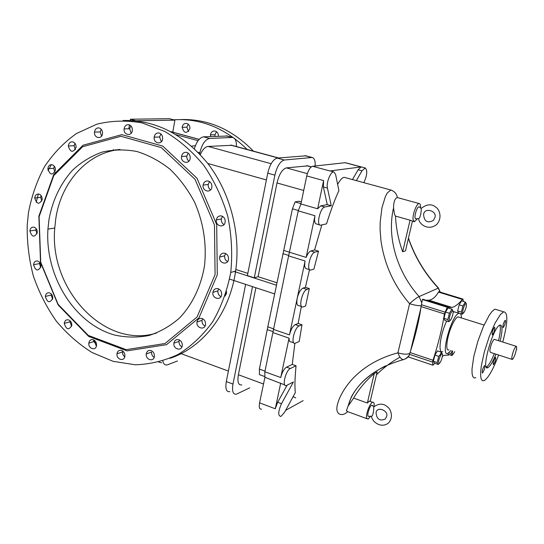 <?xml version="1.0" encoding="UTF-8"?>
<svg xmlns="http://www.w3.org/2000/svg" width="544" height="544" viewBox="0 0 544 544"><rect width="100%" height="100%" fill="white"/><g stroke="black" fill="none" stroke-linecap="round" stroke-linejoin="round"><path stroke-width="0.82" d="M156.305 333.125C104.298 349.132 48.987 289.252 54.754 228.058L55.733 218.98C60.935 182.437 87.196 152.674 120.047 149.464M162.826 360.944C163.486 364.011 164.954 365.33 167.246 364.895L177.473 360.992M461.414 317.948C461.339 314.514 460.53 312.963 458.986 313.283L458.415 313.528C450.84 316.792 440.246 357.381 447.95 353.348L450.996 350.479M448.922 349.799C444.781 351.948 447.148 334.934 452.615 323.986C454.696 319.763 456.484 317.39 458 316.873L459.231 317.261M423.443 299.458L422.396 299.513L421.77 302.838L419.125 296.568C397.501 272.585 386.519 237.762 393.53 208.046L394.563 214.513L395.488 216.09C396.114 228.344 398.507 240.244 402.682 251.784L405.477 250.852L412.42 221.204M438.484 288.048L419.125 296.568C416.813 297.588 413.637 299.968 409.605 303.708C393.992 285.586 384.445 264.642 380.977 240.876L380.106 229.949L380.147 222.612L381.929 207.849L385.329 196.683L387.28 192.923L390.884 190.006C394.692 191.488 396.848 194.004 397.351 197.567L397.351 197.567C394.924 198.186 393.652 201.681 393.53 208.046M408.401 238.354C414.718 256.761 424.606 273.278 438.063 287.898L440.463 292.706M397.725 197.669L419.247 203.565C420.233 203.721 420.662 205.115 420.553 207.74M405.498 358.904L409.027 355.756L408.551 357.02L432.704 365.146M410.577 350.887L420.872 308.142C418.771 321.803 415.337 336.049 410.577 350.887L409.027 355.756M409.727 353.484C406.987 354.586 403.056 354.362 397.916 352.818C399.67 357.585 401.615 359.822 403.757 359.536C378.454 366.54 360.958 379.066 351.254 397.12L348.031 406.212M438.212 304.055L438.471 303.205M399.983 357.17C391.415 361.889 383.574 367.758 376.455 374.775M353.627 398.086L367.356 403.036L369.315 401.091L370.274 401.173L377.128 371.926L374.224 373.612C365.928 380.589 359.067 388.749 353.627 398.086L348.031 406.218L346.392 410.74L347.67 411.645C344.712 414.487 341.863 415.242 339.136 413.909C335.145 410.999 337.151 404.648 339.211 399.085C342.489 391.415 347.33 384.248 353.743 377.577C365.364 365.874 380.086 357.619 397.916 352.818L409.605 303.708C414.807 305.259 418.683 305.918 421.233 305.701L420.872 308.142M348.201 405.858C352.41 389.919 364.847 376.584 385.519 365.867M301.995 324.788L299.152 325.951C294.42 327.481 290.394 344.876 295.127 343.271L299.193 341.516L301.995 324.788L298.126 323.483L301.349 306.476M296.052 365.779L290.353 368.526C285.586 370.43 281.636 387.505 286.402 385.519L293.406 381.976L281.493 403.675C278.038 411.638 277.841 415.895 280.922 416.459L284.566 412.325L295.338 392.571C294.63 386.791 294.868 377.856 296.052 365.779L292.25 364.426L294.882 343.312M295.78 397.902L293.1 396.678M337.62 184.341C340.374 179.534 342.625 177.208 344.366 177.378L390.884 190.006M326.502 223.883C330.997 209.766 335.131 198.689 338.912 190.665L335.566 174.291L333.846 171.931C330.725 171.129 326.053 182.859 327.434 188.074L331.262 205.754L324.822 206.999C320.212 207.441 315.982 225.706 320.586 225.196L326.502 223.883M319.852 224.978L316.574 224.012C314.616 223.584 314.078 220.823 314.976 215.73L306.156 257.414C307.618 253.749 309.21 251.6 310.91 250.974L314.888 252.192C310.23 253.048 306.068 270.994 310.733 270.055L313.908 269.11L318.539 251.172L314.582 249.968L321.824 224.951M261.582 409.129C259.488 409.51 258.822 407.422 259.583 402.859L264.894 377.318L264.86 371.776L288.606 255.884L305.096 261.011L297.214 298.275C298.595 292.849 300.526 289.462 303.022 288.116L306.952 289.388C302.253 290.584 298.166 308.251 302.858 306.979L305.599 305.98L309.325 288.565L305.408 287.307L309.522 269.674M421.77 302.838L421.233 305.701M439.049 291.754L438.437 292.087C435.751 296.908 432.562 299.622 428.869 300.22L425.728 300.172M367.356 403.036L374.224 373.612M374 406.626C374.408 403.322 373.939 401.873 372.586 402.268C369.872 403.097 365.527 414.691 366.629 418.166L368.111 419.132L370.539 416.384M371.321 416.242L368.866 416.269C366.132 417.778 369.247 406.028 371.824 405.144L372.756 405.729M371.491 416.16C371.838 421.77 381.16 428.876 388.525 422.967C393.931 417.166 390.626 408.904 387.525 406.926C383.574 403.26 378.978 403.254 373.735 406.892C373.952 408.959 373.116 416.718 371.389 416.228M463.352 301.437L462.964 299.084L462.393 299.438C458.612 303.96 455.172 306.626 452.071 307.442L447.236 307.258L444.434 313.942C442.088 328.658 438.28 344.094 433.004 360.25L432.541 362.073L432.922 365.221L434.744 363.297M442.408 356.272L444.312 355.334L448.657 355.082L449.181 354.6M453.172 311.814L455.165 312.093M442.687 351.614C437.696 354.171 440.171 334.472 446.678 321.021M439.368 363.331L438.212 364.46L437.179 362.556L438.709 356.381L440.47 354.423L441.266 352.158L442.347 353.954M440.79 354.994C438.641 359.625 438.124 362.426 439.239 363.399C441.062 362.875 443.816 352.859 441.884 353.784L440.79 354.994M438.709 356.381L434.894 355.11L437.458 350.9L441.266 352.158M437.179 362.556L433.371 361.284L434.894 355.11M438.212 364.46L434.425 363.188L433.371 361.284M448.827 321.701L444.978 320.484L443.972 318.322L445.529 312.025L448.079 307.945L451.942 309.148L449.405 313.242L447.841 319.546L448.827 321.701L450.092 320.477M463.481 313.004L462.278 314.174L461.4 312.052L462.924 305.959L465.324 302.042L461.577 300.893L459.17 304.803L457.647 310.882L458.551 313.004L459.279 313.235M452.173 350.866L450.983 353.614L451.908 355.504L448.229 354.287L447.787 353.403M453.009 311.046L451.942 309.148M449.262 318.859C449.895 314.82 450.996 312.134 452.56 310.801C454.458 310.107 451.656 320.294 449.874 320.579L449.262 318.859M449.405 313.242L445.529 312.025M447.841 319.546L443.972 318.322M464.318 311.998C466.344 307.632 466.881 304.844 465.916 303.64C464.27 303.831 461.523 313.786 463.304 313.086L464.318 311.998M465.324 302.042L466.31 303.851M462.278 314.174L460.251 313.541M461.4 312.052L457.647 310.882M462.924 305.959L459.17 304.803M451.908 355.504L453.009 354.416M454.73 351.703L452.914 354.464C452.234 354.559 452.146 353.41 452.656 351.023M450.983 353.614L448.766 352.886M288.606 255.884L298.248 210.868L300.914 203.973L306.741 175.936C308.149 170.32 310.1 167.103 312.589 166.28L345.086 162.71L361.053 166.947L358.122 169.782L352.451 179.574M361.053 166.947L330.154 170.932M356.34 180.628L361.998 170.816L365.228 167.974C367.615 170.299 367.207 175.086 364.004 182.335L363.82 182.662M113.961 149.79L112.996 149.994M274.591 293.896L229.602 279.106M247.826 273.367L235.851 269.491M172.795 132.172L174.903 120.149L169.422 118.687L130.383 119.224L130.186 120.435M93.806 339.966L93.52 341.68M129.445 124.882L128.799 128.785M198.111 152.313L199.872 152.803L199.668 153.932M94.404 342.455L96.329 343.182M130.383 119.224L136.082 120.843M136.095 120.782L174.903 120.149M158.773 362.107L161.643 362.794M227.392 136.034L203.565 136.83C199.709 137.53 196.649 141.481 194.398 148.675M231.866 145.302L208.1 146.431C205.197 146.826 202.592 149.546 200.28 154.591M199.872 152.803C201.878 144.282 205.108 139.502 209.569 138.455L232.648 137.442C235.28 138.162 236.545 141.195 236.436 146.54M241.788 384.921C238.367 385.37 237.232 381.983 238.381 374.748L255.898 287.749M276.882 282.771L258.121 276.699L277.005 182.947C279.167 174.189 282.282 169.164 286.355 167.885L307.782 165.866M301.349 201.892L299.078 201.239L295.093 201.933L300.988 203.626M264.656 376.543L259.447 374.639L259.393 369.111L267.804 326.849L273.476 328.8M295.093 201.933L292.434 208.794L267.804 326.849M258.121 276.699L254.286 277.828L274.876 175.148C277.059 166.301 280.208 161.255 284.328 160.018L312.181 157.495C314.391 158.08 315.391 160.908 315.18 166.002M249.669 387.858L236.477 394.162C233.009 394.672 231.839 391.306 232.982 384.064L252.518 286.64M232.982 384.064L226.311 381.568L245.636 284.376M226.311 381.568C225.182 388.804 226.379 392.17 229.888 391.673M254.286 277.828L247.384 275.584L267.75 173.162L274.876 175.148M305.871 155.808L277.229 158.093C273.074 159.317 269.912 164.336 267.75 173.162M276.379 285.206L234.178 271.504M345.086 162.71L345.678 162.785M317.642 208.787L320.79 205.843L327.27 204.612L323.36 186.939L323.612 180.581L317.642 208.787L300.914 203.973M310.91 250.974L314.582 249.968M305.096 261.011C304.225 265.982 304.783 268.586 306.775 268.818L309.713 269.736M305.408 287.307L303.022 288.116M289.653 252.307L306.156 257.414M327.27 204.612L331.262 205.754M314.888 252.192L318.539 251.172M285.648 410.346L303.164 400.629M264.894 377.318L284.75 384.914M280.711 383.092L275.271 408.775L277.692 402.254L281.493 403.675M287.11 385.193L277.692 402.254M293.685 342.768L291.258 341.931C289.823 342.156 289.095 340.898 289.075 338.15L280.738 377.536C282.078 372.273 284.002 368.812 286.518 367.152L292.25 364.426M272.986 332.602L289.075 338.15M301.628 306.564L298.948 305.687C296.942 305.619 296.364 303.151 297.214 298.275L289.469 334.9C290.829 329.548 292.76 326.128 295.263 324.632L299.152 325.951M298.126 323.483L295.263 324.632M306.952 289.388L309.325 288.565M283.846 250.464L289.66 252.26M267.519 329.705L273.034 331.609M413.97 221.639L410.06 220.191L402.682 251.784M417.302 218.885L414.406 221.762L413.114 219.722C412.25 214.798 416.745 202.987 419.247 203.565M410.06 220.191L395.488 216.09M499.773 325.122C500.847 327.542 500.426 332.731 498.501 340.687M494.34 353.648C491.286 361.209 488.614 365.677 486.329 367.044L486.309 367.057M494.598 339.449L494.149 339.306C492.089 341.523 490.634 345.331 489.797 350.744L490.457 352.39L511.87 359.319M475.85 377.733L474.048 377.924L472.763 376.489L472.07 373.463L472.008 368.961L473.804 356.436L477.856 341.306L483.358 326.618L489.192 315.336L491.864 311.685L494.204 309.597L495.094 309.196L497.121 309.815M493.83 332.472L492.34 334.941C491.783 332.833 492.504 330.269 494.51 327.236C495.156 327.549 494.924 329.29 493.83 332.472M495.4 357.428L495.496 357.374C496.012 359.258 495.319 361.712 493.415 364.732C492.844 363.059 493.51 360.624 495.4 357.428M504.499 325.353L503.084 327.719C502.595 325.652 503.295 323.163 505.192 320.253C505.791 320.572 505.56 322.272 504.499 325.353M484.486 365.568L484.582 365.507C485.173 367.418 484.459 369.954 482.446 373.096C481.814 371.409 482.494 368.9 484.486 365.568M495.958 354.171C492.905 361.74 490.239 366.214 487.968 367.588C480.665 372.218 492.306 329.059 499.433 325.312L499.977 325.033C502.602 324.972 502.649 330.358 500.12 341.204M502.772 342.047C507.858 322.422 508.164 312.351 503.703 311.834L500.541 314.357L495.06 323.122L489.267 336.498L484.35 351.852L481.29 366.071L480.665 371.844L480.678 376.339L481.318 379.358L482.555 380.78L484.303 380.569C488.519 377.72 493.286 369.206 498.603 355.028M516.372 349.649C516.814 347.242 516.712 346.12 516.072 346.283C514.107 348.554 512.666 352.403 511.748 357.836L512.312 359.462C513.189 358.836 514.202 356.85 515.345 353.525L516.372 349.649M516.453 349.207L516.8 349.323M151.15 350.601C153.422 351.696 154.51 353.607 154.408 356.334C153.904 362.331 145.398 359.829 146.268 353.967C146.887 351.091 148.519 349.969 151.15 350.601M146.268 353.967L151.552 352.07C151.429 354.409 152.293 356.191 154.156 357.428M202.157 318.546C204.578 319.654 205.707 321.633 205.557 324.482C204.904 330.677 195.956 328.107 196.989 322.048C197.69 319.104 199.41 317.934 202.157 318.546M202.552 318.702L202.028 320.348C201.858 322.973 202.871 324.884 205.054 326.074M225.019 253.28C227.514 254.347 228.677 256.353 228.5 259.298C227.793 265.696 218.572 263.303 219.674 257.033C220.415 253.987 222.197 252.736 225.019 253.28M225.583 253.504L224.631 255.83C224.441 258.461 225.42 260.379 227.576 261.582M208.406 181.077C210.875 182.07 212.038 184.049 211.881 187.02C211.228 193.528 202.048 191.488 203.096 185.096C203.81 181.968 205.578 180.628 208.406 181.077M209.528 181.594L208.196 184.477C208.005 186.816 208.801 188.612 210.582 189.87M159.256 133.028C161.609 133.933 162.738 135.844 162.642 138.761C162.132 145.228 153.286 143.562 154.176 137.19C154.816 134.035 156.509 132.648 159.256 133.028M160.915 133.946L159.582 136.972L161.337 141.753M99.266 127.969C101.47 128.826 102.558 130.655 102.517 133.457C102.177 139.767 93.799 138.326 94.5 132.11C95.05 128.996 96.642 127.609 99.266 127.969M101.204 129.234L100.225 131.934L101.558 136.136M52.333 164.771C54.407 165.628 55.447 167.396 55.461 170.075C52.523 175.685 49.98 175.243 47.831 168.749C48.314 165.709 49.817 164.383 52.333 164.771M54.318 166.199L53.747 168.3L54.896 172.149M34.245 227.222C36.258 228.113 37.278 229.854 37.298 232.451C34.476 237.83 32.008 237.334 29.879 230.962C30.335 228.011 31.79 226.766 34.245 227.222M36.115 228.589L35.816 230.058L37.012 233.9M49.728 292.917C51.762 293.876 52.782 295.644 52.788 298.221C49.912 303.416 47.423 302.824 45.329 296.446C45.798 293.563 47.267 292.386 49.728 292.917M51.32 293.998L51.143 295.052L52.612 299.241M93.405 339.789C95.533 340.823 96.58 342.652 96.54 345.277C96.2 351.145 88.128 348.915 88.815 343.169C89.352 340.313 90.882 339.191 93.405 339.789M94.568 340.462L94.391 341.408L96.376 346.181M68.734 319.954C70.808 320.946 71.835 322.742 71.822 325.332C68.857 330.473 66.334 329.82 64.26 323.394C64.756 320.532 66.246 319.382 68.734 319.954M70.128 320.838L69.965 321.796L71.665 326.257M37.903 261.106C39.923 262.024 40.936 263.779 40.956 266.356C38.128 271.633 35.659 271.096 33.544 264.731C34 261.82 35.455 260.61 37.903 261.106M39.658 262.351L39.44 263.582L40.739 267.553M39.134 194.14C41.167 195.01 42.194 196.758 42.214 199.39C39.358 204.884 36.856 204.422 34.721 198.002C35.183 195.01 36.652 193.718 39.134 194.14M41.079 195.568L40.671 197.336L41.813 201.137M72.923 141.909C75.058 142.759 76.119 144.554 76.112 147.288C73.059 153.014 70.455 152.578 68.306 145.982C68.816 142.902 70.36 141.542 72.923 141.909M74.909 143.276L74.147 145.704L75.358 149.688M129.016 124.739C131.294 125.616 132.403 127.486 132.342 130.349C131.92 136.748 123.298 135.218 124.093 128.914C124.685 125.766 126.33 124.379 129.016 124.739M130.852 125.848L129.669 128.758L131.179 133.232M186.755 152.402C189.176 153.354 190.325 155.298 190.196 158.25C189.611 164.764 180.567 162.914 181.54 156.516C182.22 153.367 183.96 151.994 186.755 152.402M188.176 153.122L186.782 156.135L186.769 157.393L187.333 159.399L188.836 161.235M221.666 216.002C224.169 217.036 225.332 219.035 225.162 222C224.461 228.473 215.22 226.243 216.315 219.898C217.049 216.804 218.831 215.506 221.666 216.002M222.489 216.349L221.313 218.994C221.116 221.503 222.02 223.38 224.019 224.611M218.192 288.728C220.66 289.83 221.809 291.829 221.639 294.726C220.946 301.036 211.827 298.52 212.908 292.352C213.636 289.354 215.397 288.15 218.192 288.728M218.6 288.891L217.879 290.877C217.695 293.542 218.715 295.474 220.939 296.664M225.066 296.072L226.556 293.223L226.528 291.516M178.928 339.769C181.281 340.877 182.39 342.822 182.26 345.61C181.682 351.703 172.944 349.139 173.896 343.182C174.563 340.279 176.236 339.143 178.928 339.769M179.418 339.98L179.044 341.346C178.901 343.849 179.853 345.705 181.907 346.922M121.706 350.452C123.903 351.519 124.97 353.389 124.902 356.055C124.481 361.978 116.205 359.598 116.98 353.804C117.558 350.948 119.129 349.833 121.706 350.452M122.618 350.934L122.74 354.423L124.705 357.02M28.451 212.772C31.566 196.221 36.931 180.832 44.56 166.62C53.394 153.388 64.022 142.358 76.466 133.532L96.893 124.168C111.595 120.591 126.691 120.176 142.195 122.924L164.818 131.498C179.343 140.148 192.392 151.518 203.966 165.6C214.363 180.968 222.292 197.853 227.759 216.254C231.608 235.076 232.608 253.81 230.744 272.442C227.256 290.503 221.238 306.945 212.69 321.769C202.885 335.288 191.413 346.154 178.269 354.362C164.478 360.862 150.117 364.33 135.198 364.772L113.098 361.332L91.97 352.478C78.642 344.114 66.694 333.581 56.12 320.878C46.546 307.176 38.957 292.203 33.347 275.971C28.995 259.304 26.948 242.42 27.2 225.325L28.451 212.772M36.224 202.239L38.359 193.99M47.994 170.544L51.449 164.635M123.121 120.482C155.74 119.796 184.198 134.422 208.481 164.356C230.629 193.616 240.958 234.382 235.62 271.109C229.636 313.528 202.966 347.46 169.986 358.333M48.919 219.946C52.482 200.294 60.411 183.654 72.706 170.034C81.464 161.996 91.297 156.019 102.184 152.089C113.478 149.478 125.045 149.28 136.87 151.497C148.594 155.122 159.644 161.038 170.027 169.245C179.758 178.636 187.966 189.659 194.65 202.32C203.429 222.625 206.74 243.61 204.585 265.288C201.164 286.205 192.338 304.572 179.445 318.07C170.218 326.114 160.072 331.915 149.002 335.485C137.659 337.688 126.256 337.552 114.798 335.084C74.548 324.129 44.792 275.992 47.94 229.106L48.919 219.946M39.1 216.716L53.768 175.617L82.668 146.71L120.958 136.292L161.296 147.601L195.051 179.309L214.472 225.019L215.084 274.57L197.098 316.968L165.063 343.502L126.194 349.663L88.257 335.41L58.086 304.293L40.725 262.276L39.1 216.716M38.869 216.199L53.727 174.556L83.008 145.241L121.829 134.654L162.738 146.084L196.982 178.221L216.689 224.563L217.294 274.808L199.022 317.791L166.525 344.658L127.106 350.88L88.665 336.423L58.099 304.898L40.521 262.337L38.869 216.199M218.402 136.184C218.457 133.572 217.403 131.866 215.24 131.063C212.663 130.716 211.058 131.995 210.433 134.885L210.494 136.53M215.036 136.326L214.975 134.701L216.519 131.682M186.823 123.481C184.287 123.155 182.73 124.433 182.145 127.316C184.11 133.586 186.701 134.021 189.91 128.629C189.992 126.004 188.965 124.29 186.823 123.481M188.523 131.56L186.837 127.187L188.251 124.236M115.328 150.144L115.77 149.634M173.638 119.816C200.627 118.143 225.141 128.024 247.194 149.457M181.009 119.585C207.89 118.782 232.036 129.309 253.45 151.15M421.097 208.461C421.702 209.882 420.362 218.538 418.588 218.593L415.888 218.858C413.338 219.116 416.711 206.421 419.084 206.842L419.472 207.026M408.068 357.041L408.571 356.742M432.725 301.417L432.521 302.287M462.964 299.084L438.988 291.74M462.393 299.438L438.437 292.087M447.732 306.979L423.055 299.295M447.236 307.258L422.396 299.513M444.87 312.1L421.437 304.749M444.434 313.942L421.083 306.592M433.004 360.25L410.013 352.56M409.496 354.348L432.541 362.073M358.122 169.782L361.998 170.816M195.398 145.663L191.624 146.159M228.398 371.069L180.146 353.301M207.801 163.465L266.397 179.962M154.217 136.857L155.258 137.149M226.175 135.844L232.016 137.408M209.569 138.455L203.565 136.83M271.15 163.717L208.1 146.431M230.561 145.098L278.215 158.005M263.5 384.003L238.381 374.748M277.005 182.947L303.722 190.468M306.619 165.702L311.195 166.94M307.34 173.638L286.355 167.885M284.328 160.018L277.229 158.093M304.81 155.659L311.63 157.481M298.248 210.868L314.976 215.73M306.741 175.936L323.612 180.581M312.589 166.28L329.412 170.836M320.79 205.843L324.822 206.999M323.36 186.939L327.434 188.074M259.583 402.859L275.271 408.775M264.86 371.776L280.738 377.536M273.36 329.365L289.469 334.9M286.518 367.152L290.353 368.526M292.434 208.794L298.33 210.508M282.887 253.64L288.701 255.442M259.393 369.111L264.989 371.144M198.077 140.692L176.134 134.701M170.986 131.75L199.118 139.407M440.579 292.747L438.26 287.796C424.728 273.108 414.793 256.537 408.462 238.088M409.149 355.456L406.858 358.068L403.757 359.536M420.872 308.115L410.564 350.914M369.315 401.091L372.586 402.268M347.684 411.631L366.799 418.649M373.83 406.796L371.824 405.144M385.234 419.057C379.807 421.287 376.747 419.227 376.047 412.876C376.611 405.749 388.94 410.516 386.621 416.541L385.234 419.057M462.849 299.084L438.818 291.72M428.869 300.22L452.071 307.442M422.756 299.248L447.63 306.993M453.669 311.624L458.986 313.283M439.239 363.399L438.28 364.324M441.884 353.784L441.544 352.417M449.874 320.579L448.902 321.531M452.56 310.801L452.22 309.434M463.304 313.086L462.359 314.004M465.916 303.64L465.582 302.321M452.914 354.464L451.976 355.361M232.648 137.442L226.807 135.878M278.623 157.971L231.186 145.119M311.338 166.831L307.183 165.702M312.181 157.495L305.374 155.679M329.773 170.83L333.846 171.931M365.228 167.974L345.413 162.71M199.172 139.346L170.707 131.6M487.968 367.588L486.329 367.044M503.703 311.834L495.094 309.196M494.149 339.306L516.072 346.283M484.058 325.054L458 316.873M196.989 322.048L202.028 320.348M219.674 257.033L224.631 255.83M203.096 185.096L208.196 184.477M154.176 137.19L159.582 136.972M94.5 132.11L100.225 131.934M47.831 168.749L53.747 168.3M29.879 230.962L35.816 230.058M45.329 296.446L51.143 295.052M88.815 343.169L94.391 341.408M64.26 323.394L69.965 321.796M33.544 264.731L39.44 263.582M34.721 198.002L40.671 197.336M68.306 145.982L74.147 145.704M124.093 128.914L129.669 128.758M181.54 156.516L186.782 156.135M216.315 219.898L221.313 218.994M212.908 292.352L217.879 290.877M225.944 293.413L226.556 293.223M173.896 343.182L179.044 341.346M116.98 353.804L122.414 351.941M230.744 272.442L235.62 271.109M47.94 229.106L54.754 228.058M210.433 134.885L214.975 134.701M182.145 127.316L186.837 127.187M419.084 206.842L421.199 208.386M418.676 218.593C418.819 224.135 428.543 231.445 436.873 224.305C442.714 217.546 439.164 209.005 435.88 207.203C431.691 203.66 426.775 204.075 421.138 208.454M433.364 220.463C427.53 223.407 424.266 221.469 423.579 214.649C424.238 206.87 437.41 210.848 434.874 217.607L433.364 220.463"/></g></svg>
